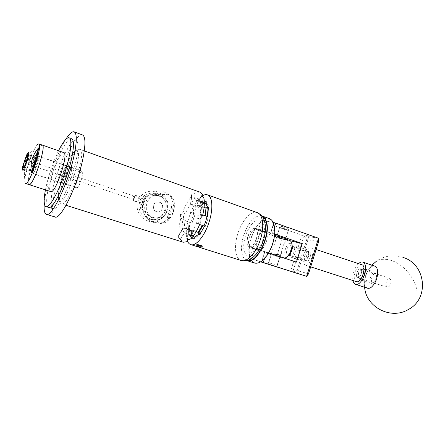 <?xml version="1.0" encoding="UTF-8"?>
<svg xmlns="http://www.w3.org/2000/svg" width="445" height="445" viewBox="0 0 445 445"><rect width="100%" height="100%" fill="white"/><g stroke="black" fill="none" stroke-linecap="round" stroke-linejoin="round"><path stroke-width="0.33" stroke-dasharray="2.23 1.67" d="M298.812 250.58C301.41 250.746 303.34 250.618 304.603 250.19L302.778 250.696L298.361 248.126L297.688 248.633L298.812 250.58M306.499 256.075C307.512 253.255 308.646 251.876 309.898 251.948C310.905 252.549 311.038 254.229 310.293 256.971C309.269 259.802 308.135 261.182 306.894 261.104C305.882 260.492 305.754 258.812 306.499 256.075M286.797 249.601C287.37 247.314 288.705 245.985 290.802 245.623C292.226 247.025 292.532 248.772 291.731 250.869C291.152 253.166 289.817 254.495 287.726 254.857C286.302 253.439 285.99 251.686 286.797 249.601M300.581 257.705L301.855 259.135L301.627 259.385L297.143 255.903L295.152 256.715L295.308 257.327L300.581 257.705M273.358 254.957L279.972 256.954L273.358 254.957M285.684 238.598L277.063 235.889M282.213 226.85L288.888 228.624L286.814 227.768L280.111 225.988L282.213 226.85M303.796 234.71L309.069 236.123L303.796 234.71M318.52 238.247L304.074 235.85L272.98 225.331C266.638 223.167 262.761 221.638 261.349 220.737C260.675 220.242 261.382 220.192 263.468 220.587L260.342 230.482C258.272 230.026 257.583 230.015 258.278 230.449L282.225 238.921L276.684 256.509L252.565 248.51L254.518 248.883L251.381 258.806L260.781 261.727M261.988 260.87L264.858 251.77L268.63 252.977M254.518 248.883L264.858 251.77M260.342 230.482L270.844 232.818L273.719 223.713M263.468 220.587L273.202 222.461M251.381 258.806L260.614 261.827M276.684 256.509L296.448 262.105M282.225 238.921L290.318 240.801M274.721 234.081L270.844 232.818M274.526 226.894L272.501 233.314M266.516 252.287L264.569 258.45M306.783 239.543L304.074 235.85L292.71 272.045L297.082 270.471L306.783 239.543L318.57 241.635M308.48 273.87L297.082 270.471M385.848 284.95L387.106 287.264C389.52 287.003 390.899 284.833 391.233 280.756L389.981 278.475C387.567 278.737 386.188 280.895 385.848 284.95M356.528 275.36L357.647 277.658C359.927 277.335 361.273 275.116 361.69 270.999L360.572 268.736C358.297 269.053 356.951 271.261 356.528 275.36M367.548 288.193C365.773 287.509 364.794 285.579 364.605 282.397C364.728 276.223 366.724 271.222 370.585 267.401C372.098 266.16 373.494 265.737 374.779 266.121M352.968 280.539L352.752 278.542C352.913 272.524 354.837 267.556 358.52 263.64M262.211 216.387C258.751 214.968 254.946 216.715 250.808 221.632C244.661 229.881 241.552 239.149 241.479 249.428L241.93 253.311C242.831 257.455 244.655 259.841 247.403 260.481M246.897 260.62C244.466 259.724 242.837 257.366 242.013 253.539L241.557 249.617C241.629 239.226 244.772 229.865 250.98 221.532C254.868 216.893 258.506 215.035 261.894 215.97M261.716 261.082C255.653 264.831 251.653 263.073 249.723 255.814C247.843 247.331 251.492 233.475 257.7 225.331C264.97 216.86 270.399 216.598 273.987 224.547M269.358 218.623C259.808 214.462 245.601 241.479 249.389 255.908C250.257 259.769 251.948 262.138 254.462 263.012M259.029 231.506L257.06 228.786C253.161 227.045 247.142 238.598 248.749 244.617L250.785 247.481C254.64 249.256 260.77 237.458 259.029 231.506M266.922 234.209L264.903 231.483C260.931 229.726 254.907 241.19 256.581 247.192L258.667 250.068C262.589 251.859 268.73 240.15 266.922 234.209M273.007 264.091L268.852 262.75L273.007 264.091M272.918 263.746L277.324 265.164L272.918 263.746M284.032 228.491L288.093 229.97L284.049 229.036L279.922 227.506L284.032 228.491M283.977 229.286L288.249 230.271L279.616 227.668L283.977 229.286M308.179 251.253L309.114 252.849C309.186 255.475 308.418 257.827 306.8 259.908L305.226 260.687C302.7 260.275 305.765 250.496 308.179 251.253M303.98 261.393L305.893 260.447C307.851 257.916 308.791 255.057 308.708 251.87L307.573 249.94C304.686 249.044 300.965 260.709 303.929 261.376L303.98 261.393M290.808 255.986C293.11 256.821 296.27 246.753 293.795 246.491L292.393 247.192C290.707 249.361 289.906 251.814 289.979 254.557L290.808 255.986M295.052 245.785L295.141 245.812C298.017 246.408 294.167 258.334 291.43 257.305L290.418 255.564C290.329 252.248 291.303 249.272 293.344 246.641L295.052 245.785M375.53 273.569L376.837 275.878L374.979 281.54L372.71 282.692C369.695 282.108 372.626 272.646 375.53 273.569M371.542 283.382L374.295 281.991C375.847 279.955 376.598 277.663 376.553 275.11L374.968 272.312C371.497 271.211 367.926 282.497 371.475 283.365L371.542 283.382M359.265 278.309C362.074 279.304 365.095 269.575 362.113 269.125L360.055 270.148C358.664 271.934 357.997 273.959 358.069 276.223L359.265 278.309M363.292 268.435L363.404 268.463C366.88 269.275 363.181 280.789 359.833 279.571L358.381 277.04C358.297 274.298 359.104 271.845 360.795 269.681L363.292 268.435M306.939 261.12C309.258 261.966 312.318 252.465 309.898 251.948L309.82 251.926C307.484 251.18 304.491 260.564 306.894 261.104L306.939 261.12M305.259 260.57C307.562 261.415 310.627 251.909 308.218 251.392L308.146 251.369C305.821 250.63 302.822 260.025 305.214 260.559L305.259 260.57M361.918 264.769L361.724 264.719C356.668 263.179 351.216 280.155 356.3 281.618M305.659 265.214C310.015 266.905 315.855 248.85 311.272 247.876L311.105 247.832C306.672 246.519 301.065 264.163 305.593 265.198L305.659 265.214M359.299 278.197C361.985 279.16 364.956 269.915 362.163 269.258L362.08 269.236C359.371 268.368 356.473 277.513 359.243 278.181L359.299 278.197M357.702 277.674C360.378 278.637 363.348 269.381 360.572 268.736L360.489 268.708C357.791 267.846 354.887 276.996 357.647 277.658L357.702 277.674M67.117 170.98C67.768 167.898 67.762 166.174 67.112 165.818C65.181 166.697 63.257 170.685 61.338 177.789C60.67 180.909 60.67 182.656 61.332 183.04C63.257 182.172 65.181 178.15 67.117 170.98M71.144 172.343C71.784 169.267 71.767 167.542 71.094 167.181C69.131 168.049 67.201 172.02 65.298 179.107C64.642 182.222 64.653 183.969 65.332 184.358C67.29 183.507 69.231 179.502 71.144 172.343M69.114 137.761L71.623 138.673C66.794 136.354 53.717 164.122 48.861 185.999C46.041 198.642 45.941 205.779 48.555 207.403L53.061 208.8C57.6 211.636 71.506 183.04 76.184 160.3C78.637 148.263 78.598 141.593 76.056 140.275C71.089 137.911 57.95 165.562 53.178 187.401C50.402 200.022 50.363 207.153 53.061 208.8C56.632 210.201 65.309 195.589 71.567 176.876C77.864 158.175 79.755 141.299 76.056 140.275L75.767 140.203C66.917 137.822 44.45 204.311 52.644 208.599L48.555 207.403M82.492 134.918C76.323 132.076 60.559 165.056 54.913 191.105C51.598 206.296 51.614 214.913 54.958 216.96M65.676 139.469C58.796 150.315 50.724 171.392 46.792 188.485C45.501 194.07 44.667 198.971 44.289 203.181M38.487 156.156C36.79 155.183 30.783 172.971 32.646 173.45L32.68 173.461C34.365 174.529 40.478 156.312 38.487 156.156L67.067 165.941C64.976 164.834 59.074 182.289 61.332 182.901L61.371 182.917C63.451 184.102 69.448 166.235 67.067 165.941L67.067 165.935M63.791 152.607C59.129 150.666 45.918 189.759 50.635 191.528L50.786 191.595M42.236 145.048C38.242 143.34 24.859 182.99 28.903 184.547L29.025 184.603C25.087 184.202 35.711 149.887 41.062 145.593L42.297 145.064M58.556 150.766C52.605 163.276 48.232 176.309 45.429 189.876M37.23 158.993C35.645 160.156 32.379 170.674 33.581 170.752L33.898 170.641C35.455 169.595 38.787 158.898 37.569 158.859L37.23 158.993M37.625 144.386C36.69 145.292 35.567 147.034 34.265 149.609C30.216 158.097 27.245 166.942 25.359 176.148C24.57 180.598 24.631 183.045 25.532 183.485M24.659 178.54L24.347 172.899C24.508 165.685 26.945 159.477 31.662 154.282C28.602 161.663 26.422 168.688 25.109 175.358L24.659 178.54L31.662 154.282M202.347 245.99L197.88 244.572L202.347 245.99L201.685 248.065L196.184 246.224M201.118 247.554L197.218 246.647L201.685 248.065L201.118 247.554M196.44 246.402L197.608 246.758M197.814 246.753L196.379 246.385M288.054 256.07L286.613 256.209C282.258 255.324 286.43 242.058 290.646 243.376L291.964 244.439M289.623 240.428L289.389 240.361C283.788 238.637 278.058 256.148 283.676 257.822M280.044 256.504L279.438 256.431C277.58 255.491 272.496 252.015 271.483 253.366L271.684 253.889M277.691 236.328L276.734 236.707C276.695 238.687 283.081 238.759 285.073 238.876L285.534 239.06M249.306 246.547L249.217 246.519C243.843 245.195 249.723 226.95 255.007 228.546L255.23 228.608C260.648 229.915 254.507 248.516 249.306 246.547M134.952 201.424L135.102 201.474C137.978 202.497 139.819 196.64 136.782 195.756L136.587 195.694C132.705 194.498 131.064 200.389 134.952 201.424M138.323 196.045C142.261 197.102 140.553 203.054 136.632 201.802L136.482 201.757C133.422 200.912 135.241 194.988 138.134 195.989L138.323 196.045M134.09 199.232L134.713 196.29L134.24 196.601L133.433 199.099L134.09 199.232L133.617 199.549L24.853 163.159M134.902 196.735L134.24 196.601M34.588 163.17C36.19 158.904 37.447 156.618 38.359 156.312L38.431 156.323C40.361 156.462 34.488 174.084 32.774 173.305L32.735 173.294C32.118 172.749 32.413 170.363 33.609 166.146L34.971 165.017L34.588 163.17L35.105 163.215C36.101 160.673 36.868 159.327 37.413 159.188L37.458 159.193C38.732 159.293 34.866 170.902 33.72 170.424L33.692 170.418C33.308 170.118 33.447 168.711 34.12 166.202L33.609 166.146M76.601 187.751L76.557 187.734C74.087 187.334 79.605 170.585 81.991 171.236L82.086 171.258C84.589 171.609 78.898 188.713 76.601 187.751M25.076 159.655L26.044 160.033L28.296 155.294L28.981 154.782C30.466 154.86 25.615 169.412 24.297 168.827L24.036 168.004L24.942 163.376L32.646 165.907C31.951 168.538 31.818 169.973 32.246 170.213L32.841 169.751C34.721 166.469 35.9 162.959 36.379 159.21L36.112 158.465C35.556 158.609 34.771 159.978 33.742 162.575L33.792 162.581C34.76 160.133 35.505 158.848 36.028 158.715L36.073 158.726C37.33 158.815 33.464 170.435 32.329 169.962L32.301 169.957C31.929 169.679 32.062 168.327 32.696 165.913L34.12 166.202M35.105 163.215L25.17 159.66M33.792 162.581L34.421 162.792M31.3 165.501C30.416 168.733 30.21 170.552 30.683 170.941L31.417 170.402C32.997 168.455 35.722 160.334 35.633 157.836L35.322 156.952C34.632 157.157 33.659 158.898 32.396 162.169L26.044 160.033M196.212 246.219L203.048 247.509L196.618 244.578L202.28 245.74L197.046 244.188L203.226 246.953L196.351 245.623L202.787 248.321M202.28 245.74L197.046 244.188M249.506 237.029C251.609 231.356 254.106 228.663 256.999 228.953C259.34 230.293 259.774 233.714 258.306 239.221C256.181 244.906 253.695 247.604 250.835 247.314C248.466 245.946 248.021 242.519 249.506 237.029M256.598 238.642C258.072 233.136 257.644 229.709 255.313 228.374C252.426 228.09 249.934 230.788 247.832 236.467C246.341 241.963 246.78 245.395 249.139 246.758C251.987 247.047 254.473 244.338 256.598 238.642M203.988 225.927L205.306 226.422L207.114 221.682L208.366 216.821L205.306 226.422M187.156 234.309L187.412 233.87C184.747 232.857 183.051 231.472 182.316 229.72L178.156 236.963L180.325 239.327L183.29 234.187L185.292 235.911L187.99 235.589L188.68 234.665L189.103 234.765L187.111 234.832L185.643 233.747L190.06 235.249L191.472 236.234L193.141 236.273M142.428 201.707L141.694 208.716L142.328 201.696L145.921 195.605L142.428 201.707M200.673 202.024L196.239 200.623L198.654 200.439L199.827 201.223L204.083 202.653L202.547 201.791L200.673 202.024L202.152 201.118L204.255 200.756M191.762 237.958L190.983 237.079L192.629 238.314M200.094 192.212L199.332 192.029L191.884 194.109L191.111 202.147L191.884 194.109M82.097 170.913C79.616 170.24 73.887 187.645 76.445 188.063L76.496 188.074C78.882 189.081 84.795 171.297 82.197 170.936L82.097 170.913M71.016 167.12C68.686 166.502 62.901 184.03 65.32 184.397L65.365 184.408C67.601 185.37 73.564 167.448 71.111 167.142L71.016 167.12M148.23 219.018C140.954 215.842 138.045 210.324 139.502 202.475C142.528 195.099 147.946 192.073 155.75 193.408L156.412 193.608C171.881 198.075 165.306 223.218 149.659 219.391L148.23 219.018M151.5 219.163C135.636 214.768 143.245 188.93 158.893 193.981L159.544 194.181C174.729 198.565 168.266 223.29 152.902 219.53L151.5 219.163M152.112 217.26C139.118 213.689 144.575 192.474 157.636 195.728L158.932 196.073C172.265 199.95 165.807 221.61 152.557 217.394L152.112 217.26M153.792 217.611C140.62 213.989 146.155 192.451 159.399 195.756L160.712 196.106C174.234 200.039 167.682 222.022 154.243 217.75L153.792 217.611M156.412 211.553C150.705 209.957 153.208 200.634 158.937 202.175L159.393 202.297C165.167 203.955 162.475 213.361 156.712 211.642L156.412 211.553M159.744 202.325L159.299 202.197C153.636 200.645 151.122 210.04 156.757 211.609L157.046 211.692C162.497 213.428 165.267 203.905 159.744 202.325M147.618 220.904L147.996 221.015C155.767 223.34 164.494 218.573 166.808 210.847C169.234 203.154 164.711 194.254 157.018 191.734L154.988 191.205C146.233 190.41 140.375 194.187 137.416 202.536C136.12 211.314 139.524 217.433 147.618 220.904M168.978 194.771L163.504 191.623L161.368 191.066C156.028 190.21 151.345 191.611 147.328 195.288C152.579 194.243 159.799 194.07 168.978 194.771L170.224 194.877C178.645 202.864 172.349 222.761 160.94 223.757L163.971 223.006C172.604 220.308 177.516 205.039 172.237 197.274L171.247 197.218L168.978 194.771M171.247 197.218L173.65 204.995L171.403 204.806C171.881 209.617 170.53 213.828 167.342 217.444L169.528 217.844L163.137 222.461L159.872 223.101C152.023 218.206 146.283 213.778 142.639 209.806C144.008 216.047 147.662 220.242 153.603 222.4L159.872 223.101L160.94 223.757M196.245 246.224L202.586 248.343M187.484 241.173L187.256 240.6M187.212 240.472C185.476 234.66 186.082 226.95 189.025 217.344C192.463 207.125 196.812 200.033 202.063 196.061M193.052 236.212C192.079 235.032 191.522 233.186 191.378 230.66L191.634 230.226L193.308 235.772L193.052 236.212L191.739 235.789L190.983 237.079M192.045 223.106L195.194 213.978L192.257 223.162L190.148 222.528L189.336 231.522L189.042 231.422L189.854 222.433L190.148 222.528M198.898 207.148C200.523 205.045 202.097 203.699 203.626 203.104L203.588 203.593L198.859 207.631L198.898 207.148L197.608 206.703L197.73 205.284L193.08 213.366L188.925 211.892L185.965 212.132L183.012 211.492L180.381 214.395L183.679 215.252L180.381 214.395M207.07 203.699C208.115 204.739 208.744 206.524 208.955 209.055L208.688 209.512L206.803 204.155L207.07 203.699L205.757 203.243M201.19 233.38C199.499 235.472 197.897 236.746 196.373 237.191L196.417 236.679L201.235 232.869L201.19 233.38L199.861 232.946L199.738 234.454M141.694 208.716L142.639 209.806C141.81 204.177 143.373 199.338 147.328 195.288L145.921 195.605M142.061 208.9L140.197 208.622C139.697 203.743 141.071 199.488 144.325 195.845L146.255 195.883C142.951 199.594 141.549 203.932 142.061 208.9L146.255 195.883M171.403 204.806L167.342 217.444M173.65 204.995L169.528 217.844M144.325 195.845L140.197 208.622M163.137 222.461L163.971 223.006M172.237 197.274L170.224 194.877M191.834 194.154L191.322 195.922L191.545 196.434C188.263 200.217 185.42 205.234 183.012 211.492M180.347 214.49L180.798 218.406C179.135 224.847 178.59 230.404 179.163 235.088L178.651 235.366L178.139 236.901L182.316 229.72M180.325 239.327L183.262 242.252M190.06 235.249L193.102 236.328M193.219 236.173L189.103 234.765M187.99 235.589L187.584 240.027M205.201 201.007L202.152 201.118M204.083 202.653L202.976 201.958L200.667 202.069M201.179 201.641L200.912 202.097L197.847 201.924L197.48 203.226L201.863 195.589L199.443 199.766C198.225 198.142 196.595 197.875 194.565 198.971L195.066 193.291M189.854 222.433L189.086 222.127L188.396 229.742L184.135 228.513L184.898 220.453L189.108 222.133L188.419 229.698M180.798 218.406L183.151 218.979C182.155 223.162 181.805 226.828 182.1 229.976L179.163 235.088M191.545 196.434L190.905 203.443L193.102 205.151L195.961 206.135L196.084 204.711L197.73 205.284M196.084 204.711L191.433 212.81M195.961 206.135L192.051 212.938M190.905 203.443L185.965 212.132M204.099 207.37L201.541 206.274L200.862 214.562L202.759 214.913M202.558 215.714L199.883 215.135C200.906 210.73 201.218 206.953 200.817 203.816L203.955 198.381M191.061 238.72L191.717 231.228C193.647 228.958 195.377 225.988 196.907 222.322L200.189 223.117M191.717 231.228L196.134 231.734M199.633 224.536L196.907 222.322M186.249 221.187L192.257 223.162M193.08 213.366L194.982 213.934M183.707 215.158C184.775 212.593 186.583 211.52 189.131 211.937L195.194 213.978M186.455 221.237C183.974 220.108 183.051 218.117 183.679 215.252M208.366 216.821L207.036 216.365M202.375 214.779L202.753 214.935M207.031 216.392L208.138 216.771M204.639 226.143L203.966 225.977M199.939 218.979L196.206 218.122C195.55 221.115 196.506 223.195 199.071 224.369L205.078 226.366M202.147 214.729L201.863 214.646C199.227 214.217 197.352 215.341 196.239 218.022L199.972 218.873M200.912 202.097L204.338 203.293M206.369 203.999L206.803 204.155M208.421 207.248L207.631 208.594L208.955 209.055M201.885 195.644L197.497 203.282C198.298 204.984 200.044 206.374 202.736 207.453L208.688 209.512M189.336 231.522L190.082 230.237L191.378 230.66M182.3 229.659L182.717 228.279L185.799 228.324L191.634 230.226M188.396 229.742L189.042 231.422M190.688 236.979L190.037 235.288M187.412 233.87L193.308 235.772M202.447 201.218L202.33 202.653L203.626 203.104M191.155 202.108C192.819 200.962 195.016 200.778 197.747 201.552L203.588 203.593M193.102 205.151L193.058 205.635L198.859 207.631M193.058 205.635L190.61 203.743L191.111 202.147M195.049 236.762L196.373 237.191M187.679 239.95L188.452 231.45L187.951 232.963L190.471 234.765L193.531 235.75M195.8 236.484L196.417 236.679M195.199 231.428L195.244 230.911L201.235 232.869M195.244 230.911C192.44 230.165 190.193 230.332 188.502 231.411L187.729 239.905M194.565 198.971L196.239 200.623M200.817 203.816L200.756 205.217L201.541 206.274M199.827 201.223L199.443 199.766M184.898 220.453L183.151 218.979M182.1 229.976L184.135 228.513M185.643 233.747L183.29 234.187M200.862 214.562L199.883 215.135M199.861 232.946L198.815 234.153M191.739 235.789C190.777 234.615 190.221 232.763 190.082 230.237M190.76 222.678L193.697 213.5M197.608 206.703C199.232 204.594 200.806 203.243 202.33 202.653M207.498 207.381L207.631 208.594M33.742 162.575L32.396 162.169M24.942 163.376L23.969 163.004M34.482 162.798L35.617 164.967L33.52 166.169L24.063 163.015M133.433 199.099L133.617 199.549M202.369 248.182L196.545 245.846C195.678 245.306 201.607 246.914 202.809 247.019L202.942 247.019C203.949 247.058 198.186 244.961 197.152 244.361L197.013 244.266M202.33 248.26L202.653 248.366M198.175 244.644L196.957 244.561C197.502 245.006 203.415 247.153 202.926 247.275L202.853 247.292C202.158 247.353 196.023 245.685 196.412 246.063L198.487 247.036M198.325 244.744L201.885 245.874M198.776 244.861L198.114 246.936M197.88 244.572L197.218 246.647M199.238 244.911L198.553 247.058M201.435 245.701L200.778 247.765M201.045 245.49L200.356 247.648M264.397 252.532L261.382 262.072M272.98 225.331L269.982 234.843M417.071 292.248C416.053 279.332 404.127 264.63 391.65 260.598C386.065 258.74 381.148 258.818 376.898 260.826C367.954 267.412 363.865 276.223 364.627 287.253M371.875 265.148L370.585 267.401M257.26 212.604C251.152 210.19 241.819 220.642 237.825 233.697C233.775 246.068 235.166 258.823 241.184 260.509M262.756 240.322C259.619 250.379 252.615 257.861 248.082 256.342C243.37 253.606 242.469 246.825 245.379 236.006C249.25 225.437 253.995 220.069 259.607 219.913C264.363 220.703 265.965 230.288 262.756 240.322M59.953 200.962C66.5 204.728 84.7 148.986 76.407 150.621C69.376 149.759 53.033 199.683 59.953 200.962M79.316 149.225L79.794 149.297C87.793 150.121 68.363 208.004 61.482 203.866L61.46 203.86C53.906 202.308 71.556 148.374 79.316 149.225M202.736 207.453L203.003 206.992M185.799 228.324L185.543 228.763M197.747 201.552L197.791 201.068M190.471 234.765L190.427 235.272M34.971 165.017L35.578 165.078M35.617 164.967L35.005 164.906M290.802 245.623L298.361 248.126M304.603 250.19L308.218 251.392M301.855 259.135L297.366 273.453M279.972 256.954L276.846 266.883M288.888 228.624L285.773 238.531M309.069 236.123L304.591 250.402M302.255 234.081L297.688 248.633M261.349 220.737L258.278 230.449M252.565 248.51L249.484 258.25M280.111 225.988L277.001 235.856M271.211 254.217L268.09 264.113M295.152 256.715L290.568 271.3M287.726 254.857L295.308 257.327M301.627 259.385L305.214 260.559M387.106 287.264L359.243 278.181M402.936 257.377C393.608 254.479 384.925 255.625 376.898 260.826M389.981 278.475L362.163 269.258M264.903 231.483L257.06 228.786M258.667 250.068L250.785 247.481M277.018 265.331L279.983 256.704M288.093 229.97L288.249 230.271M280.211 255.981L285.417 239.443M285.712 238.498L288.293 230.299M268.852 262.75L271.389 253.884M271.411 253.8L276.996 236.089M277.09 235.789L279.644 227.695M279.922 227.506L279.616 227.668M309.114 252.849L308.708 251.87M306.8 259.908L305.893 260.447M376.837 275.878L376.553 275.11M374.979 281.54L374.295 281.991M307.667 249.968L295.141 245.812M316.111 249.495L311.272 247.876M375.085 272.346L363.404 268.463M371.475 283.365L359.771 279.555M310.677 266.844L305.593 265.198M303.929 261.376L291.38 257.293M358.069 276.223L358.381 277.04M360.055 270.148L360.795 269.681M289.979 254.557L290.418 255.564M292.393 247.192L293.344 246.641M71.094 167.181L67.112 165.818M65.332 184.358L61.332 183.04M61.371 182.917L32.68 173.461M33.581 170.752L23.44 167.392M22.506 166.986L24.347 172.899M25.109 175.358L25.359 176.148M26.466 155.183L34.265 149.609M37.569 158.859L27.457 155.422M285.501 239.399L280.244 256.086M249.217 246.519L268.674 252.905M279.438 256.431L280.011 256.62M136.632 201.802L135.102 201.474M134.713 196.29L26.032 159.649M32.735 173.294L76.557 187.734M36.073 158.726L37.458 159.193M26.861 155.934L28.296 155.294M28.981 154.782L35.378 156.963M36.379 159.21L35.633 157.836M32.841 169.751L31.417 170.402M255.313 228.374L256.999 228.953M188.68 234.665L187.111 234.832L191.472 236.234M84.283 150.899L78.96 149.125C73.692 149.153 68.052 160.206 63.474 172.96C60.904 180.537 59.263 187.373 58.562 193.475C58.334 197.769 57.945 200.534 61.443 203.849L66.021 205.295M65.32 184.397L76.445 188.063M158.893 193.981L155.75 193.408M159.399 195.756L157.636 195.728M158.937 202.175L159.299 202.197M147.996 221.015L153.992 222.517M196.812 244.177L196.668 244.628M196.351 245.623L196.173 246.18M203.226 246.953L203.048 247.509M154.988 191.205L161.368 191.066M156.712 211.642L157.046 211.692M154.243 217.75L152.557 217.394M152.902 219.53L149.659 219.391M71.111 167.142L82.197 170.936M202.976 201.958L198.654 200.439L199.516 201.09M190.61 203.743L191.322 195.922M187.278 240.367L187.951 232.963M197.847 201.924L201.763 195.105M178.651 235.366L182.717 228.279M200.756 205.217C200.99 207.887 200.678 211.119 199.833 214.907M249.139 246.758L250.835 247.314M24.269 168.822L30.683 170.941M23.274 166.625L24.036 168.004M32.301 169.957L33.692 170.418M38.431 156.323L82.086 171.258M138.134 195.989L136.587 195.694M255.23 228.608L274.598 235.266M276.734 236.707L271.483 253.366M203.098 246.953L202.809 247.019M196.123 246.13L196.412 246.063M196.618 244.578L196.907 244.511"/><path stroke-width="0.67" d="M292.148 271.812L297.366 273.453L292.148 271.812M270.248 264.808L276.846 266.883L270.248 264.808M277.063 235.889L285.684 238.598M260.781 261.727L261.638 261.988L261.988 260.87M273.719 223.713L274.059 222.628L275.722 223.117L318.52 238.247L306.633 276.306L308.48 273.87L318.57 241.635L318.537 238.297M273.202 222.461L274.059 222.628M260.614 261.827L306.594 276.334L261.638 261.988M268.63 252.977L296.448 262.105L302.266 243.571L274.721 234.081M290.318 240.801L302.266 243.571M275.722 223.117L274.526 226.894M264.569 258.45L263.29 262.511M358.52 263.64C360.077 262.233 361.518 261.727 362.831 262.122L374.779 266.121C376.487 266.766 377.455 268.63 377.683 271.717C377.599 278.097 375.558 283.204 371.547 287.042C370.09 288.176 368.76 288.56 367.548 288.193L355.555 284.327C354.253 283.865 353.391 282.603 352.968 280.539M362.831 262.122C364.488 262.745 365.412 264.608 365.601 267.695C366.174 275.388 359.621 286.107 355.555 284.327M247.403 260.481C256.593 263.512 270.421 235.883 266.221 222.339C265.42 219.313 264.085 217.327 262.211 216.387M261.894 215.97L261.955 215.992C264.13 216.787 265.671 218.873 266.572 222.239C270.955 236.345 256.131 264.931 246.969 260.642L246.897 260.62M273.987 224.547L274.838 232.207C274.337 240.667 271.739 248.421 267.028 255.469L261.716 261.082M246.969 260.642L254.462 263.012C258.328 264.013 262.467 261.526 266.872 255.564C271.634 248.432 274.265 240.595 274.771 232.04L274.076 224.881C273.141 221.521 271.572 219.435 269.358 218.623L261.955 215.992M356.3 281.618L356.462 281.668C361.507 283.576 367.181 265.988 361.918 264.769L316.111 249.495M45.429 189.876C43.693 199.165 43.749 204.678 45.607 206.413L48.555 207.403C52.955 210.207 66.789 181.477 71.567 158.693C74.07 146.633 74.087 139.958 71.623 138.673M44.289 203.181C43.732 209.829 44.433 213.556 46.397 214.351L54.958 216.96C60.509 220.459 77.374 186.132 82.876 158.787C85.724 144.441 85.596 136.487 82.492 134.918L74.087 131.831C72.046 131.292 69.236 133.834 65.676 139.469M46.397 214.351C51.637 217.772 68.341 183.145 74.059 155.694C77.024 141.293 77.029 133.339 74.087 131.831M46.007 206.614C49.423 207.971 57.983 193.23 64.269 174.423C70.599 155.633 72.657 138.729 69.114 137.761L68.83 137.694C66.311 137.744 62.884 142.1 58.556 150.766M63.863 152.629L38.832 143.852C42.848 143.796 31.462 180.136 26.478 183.162L25.532 183.485L29.025 184.603L29.993 184.297C35.066 181.31 46.408 145.048 42.297 145.064C46.87 145.304 32.824 187.15 29.025 184.603L50.786 191.595C55.28 194.337 69.109 153.124 63.863 152.629L63.791 152.607M27.139 155.561C25.638 156.762 22.322 167.348 23.44 167.392L23.741 167.27C25.215 166.191 28.591 155.427 27.457 155.422L27.139 155.561M38.832 143.852L37.625 144.386M38.559 147.912C32.407 154.905 30.004 163.282 31.35 173.038C35.394 163.17 37.797 154.799 38.559 147.912L31.35 173.038M22.962 169.951C25.465 168.06 30.722 149.887 27.907 152.913L26.466 155.183L22.506 166.986C22.055 169.523 22.211 170.513 22.962 169.951M202.063 196.061C204.071 194.71 205.874 194.304 207.465 194.843L257.26 212.604C262.906 214.273 264.575 226.65 260.459 239.293C256.37 252.682 246.975 262.728 241.184 260.509L196.44 246.402M283.676 257.822L283.877 257.889C285.623 258.261 287.414 257.154 289.239 254.573L291.152 250.635L292.003 246.335C292.104 243.109 291.308 241.14 289.623 240.428L285.545 239.026M271.684 253.889L271.856 253.945C273.786 254.162 280.261 254.195 280.244 256.086L280.044 256.504M285.534 239.06L285.501 239.399C283.404 239.477 280.801 238.453 277.691 236.328L274.598 235.266M24.864 163.165L26.021 159.644L24.864 163.165M27.39 155.5L25.076 159.655L23.969 163.004L23.274 166.625L23.496 167.314C24.625 167.776 28.758 155.233 27.39 155.5M207.715 216.509L208.421 207.248L208.121 207.142L207.409 216.409L207.715 216.509L207.036 216.365L205.779 221.232L203.988 225.927M204.255 200.756L206.536 201.902L204.906 200.906M192.629 238.314L194.921 238.259L191.762 237.958M202.547 194.365L201.858 195.566L202.13 194.454L202.547 194.365L200.094 192.212L84.283 150.899M183.262 242.252L187.445 241.602L187.195 241.268L187.729 239.905L191.061 238.72C194.521 235.043 197.563 229.843 200.189 223.117L199.972 218.873L202.558 215.714C204.288 208.794 204.75 203.015 203.955 198.381L201.863 195.589M202.787 248.327L190.76 244.617C189.364 244.155 188.268 243.009 187.484 241.173M207.465 194.843C212.465 196.262 213.394 208.85 209.094 222.005C204.783 235.917 195.856 246.636 190.76 244.617M187.584 240.027L187.445 241.602M202.759 214.913L205.351 215.792L205.963 207.965L204.099 207.37M207.409 216.409L205.351 215.792L205.94 208.01M196.134 231.734L198.153 232.39L198.031 233.898L199.738 234.454L204.639 226.143L199.633 224.536M198.031 233.898L202.926 225.576M198.153 232.39L202.258 225.409M202.753 214.935L207.031 216.392M207.498 207.381L205.757 203.243L206.536 201.902M206.235 201.796L204.333 202.525M204.338 203.293L206.369 203.999M205.963 207.965L208.121 207.142M194.921 238.259L195.049 236.762L198.815 234.153M193.531 235.75L195.8 236.484M193.353 236.267L194.621 238.164M291.964 244.439L292.565 247.765L290.552 253.778L288.054 256.07M376.898 260.826L371.875 265.148M364.627 287.253C365.924 307.083 391.005 320.278 408.555 309.397C429.764 298.389 425.759 263.946 402.936 257.377M279.983 256.704L280.211 255.981M285.417 239.443L285.712 238.498M276.996 236.089L277.09 235.789M356.384 281.646L310.677 266.844M268.674 252.905L271.767 253.917M280.011 256.62L283.776 257.855M241.184 260.509C248.438 261.816 251.77 258.595 255.291 255.152C258.823 251.164 261.532 246.241 263.412 240.383C265.137 234.821 265.732 229.57 265.203 224.625C264.43 220.142 263.54 215.714 257.26 212.604M192.674 238.331L192.379 238.236M183.301 242.264L66.021 205.295M187.195 241.268L187.278 240.367M201.763 195.105L202.13 194.454M292.565 247.765L292.003 246.335M290.552 253.778L289.239 254.573"/></g></svg>
